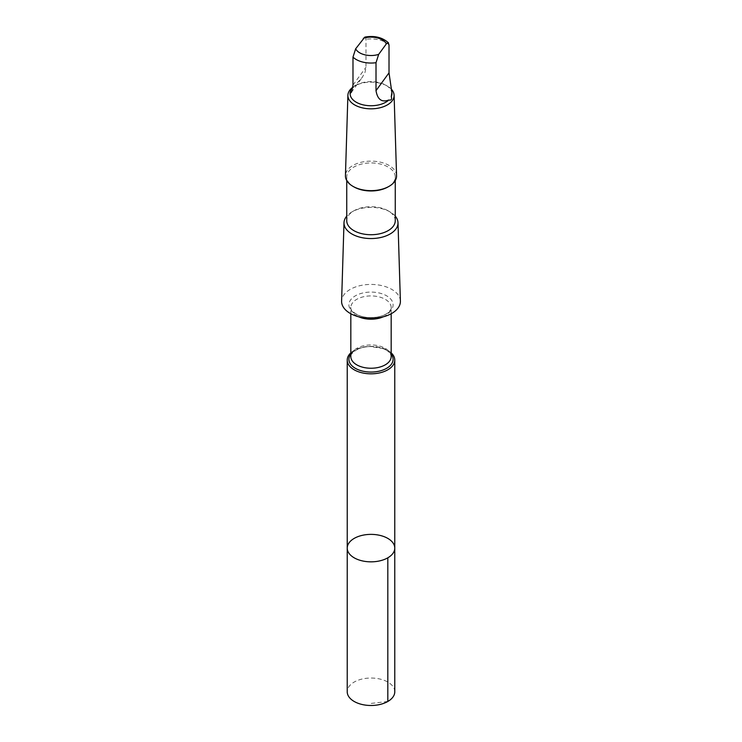 <?xml version="1.0" encoding="UTF-8"?>
<svg xmlns="http://www.w3.org/2000/svg" width="742" height="742" viewBox="0 0 742 742"><rect width="100%" height="100%" fill="white"/><g stroke="black" fill="none" stroke-linecap="round" stroke-linejoin="round"><path stroke-width="0.56" stroke-dasharray="3.71 2.78" d="M394.781 691.767A23.781 13.727 0 0 0 378.643 678.763A23.781 13.727 0 0 0 352.135 683.41A23.781 13.727 0 0 0 347.219 691.767M391.897 93.687A20.897 12.067 -0 0 0 385.775 85.154A20.897 12.067 -0 0 0 356.225 85.154A20.897 12.067 -0 0 0 353.22 87.343L352.849 87.63M364.832 37.1L365.825 37.925L365.992 39.28L365.992 67.244L365.027 72.364L362.254 77.4L353.22 87.343M391.173 352.84A23.772 13.727 0 0 0 350.827 352.84M347.228 548.106A23.772 13.727 180 0 1 371 534.379A23.772 13.727 180 0 1 394.772 548.106M400.392 301.104A29.402 16.973 -0 0 0 371 284.427A29.402 16.973 -0 0 0 341.608 301.104M395.254 216.117A27 15.591 -0 0 0 390.097 211.934A27 15.591 -0 0 0 351.903 211.934A27 15.591 -0 0 0 346.746 216.117M395.254 220.717A24.254 14.005 -0 0 0 388.149 210.821A24.254 14.005 -0 0 0 353.851 210.821A24.254 14.005 -0 0 0 346.746 220.717M388.149 186.863A24.254 14.005 -0 0 0 390.246 185.481A24.254 14.005 -0 0 0 395.254 176.958A24.254 14.005 -0 0 0 371 162.952A24.254 14.005 -0 0 0 346.746 176.958A24.254 14.005 -0 0 0 353.851 186.863M396.562 175.631A25.562 14.757 -0 0 0 371 161.135A25.562 14.757 -0 0 0 345.438 175.631M391.665 89.522A23.104 13.337 -0 0 0 387.343 86.053A23.104 13.337 -0 0 0 354.657 86.053A23.104 13.337 -0 0 0 352.886 87.204M350.725 90.774A20.897 12.067 -0 0 0 350.103 93.687M387.816 701.468L371 703.425M389.012 44.872A20.897 12.067 -0 0 0 365.992 39.28M391.173 354.101A22.093 12.753 -0 0 0 371 346.551A22.093 12.753 -0 0 0 350.827 354.101M391.173 356.587A20.173 11.649 -0 0 0 371 344.947A20.173 11.649 -0 0 0 350.827 356.587C348.666 356.93 355.14 346.236 370.796 346.57L382.649 348.527C387.871 350.382 390.719 353.071 391.173 356.587M383.169 316.853A20.173 11.649 -0 0 0 387.009 314.654A20.173 11.649 -0 0 0 391.173 307.559A20.173 11.649 -0 0 0 371 295.919A20.173 11.649 -0 0 0 350.827 307.559A20.173 11.649 -0 0 0 358.831 316.853M388.53 312.614A22.093 12.753 -0 0 0 373.885 292.2A22.093 12.753 -0 0 0 350.586 309.729A22.093 12.753 -0 0 0 388.53 312.614M352.988 85.07L365.992 67.244M391.173 313.745L391.173 307.559C391.785 308.282 390.635 310.073 387.741 312.929C383.67 315.906 378.03 317.455 370.833 317.585C355.158 317.938 348.657 307.225 350.827 307.559L350.827 313.745M353.851 210.821L351.903 211.934M388.149 210.821L390.097 211.934M346.746 176.958L346.746 180.547M395.254 176.958L395.254 180.547M356.225 85.154L354.657 86.053M385.775 85.154L387.343 86.053M351.3 92.416L362.217 77.446"/><path stroke-width="1.11" d="M389.865 556.463A23.772 13.727 180 0 1 363.357 561.11A23.772 13.727 180 0 1 347.228 548.106A23.772 13.727 180 0 1 371 534.379A23.772 13.727 180 0 1 394.772 548.106A23.772 13.727 180 0 1 389.865 556.463A23.772 13.727 180 0 1 363.357 561.11A23.772 13.727 180 0 1 347.228 548.106L347.219 691.767A23.781 13.727 0 0 0 363.357 704.761A23.781 13.727 0 0 0 389.865 700.123A23.781 13.727 0 0 0 394.781 691.767L394.772 548.106A23.772 13.727 180 0 1 389.865 556.463M391.275 96.59L391.897 92.602L389.012 72.846L389.012 44.872L388.103 42.684L386.35 43.861L378.67 54.389L376.008 62.699L376.008 90.672C377.52 99.53 381.778 102.646 388.78 100.022C391.275 100.504 392.11 99.363 391.275 96.59A20.897 12.067 -0 0 0 391.897 93.687L391.897 92.602M353.22 87.343C350.725 89.3 349.89 90.441 350.725 90.774L350.103 92.602L350.576 93.075L351.597 91.952L352.988 85.07L352.988 57.106L355.65 48.796L364.832 37.1C374.506 35.412 382.408 37.35 388.53 42.906M350.827 352.84A23.772 13.727 0 0 0 347.228 360.102A23.772 13.727 0 0 0 363.357 373.096A23.772 13.727 0 0 0 389.865 368.449A23.772 13.727 0 0 0 394.772 360.102A23.772 13.727 0 0 0 391.173 352.84M346.746 216.117A27 15.591 -0 0 0 344 222.683L341.608 301.104A29.402 16.973 -0 0 0 361.308 317.428A29.402 16.973 -0 0 0 394.327 311.733A29.402 16.973 -0 0 0 400.392 301.104L398 222.683A27 15.591 -0 0 0 395.254 216.117M344 222.683A27 15.591 -0 0 0 362.096 237.681A27 15.591 -0 0 0 392.425 232.45A27 15.591 -0 0 0 398 222.683M346.746 180.547L346.746 220.717A24.254 14.005 -0 0 0 363.2 233.98A24.254 14.005 -0 0 0 390.246 229.25A24.254 14.005 -0 0 0 395.254 220.717L395.254 180.547M352.886 87.204A23.104 13.337 -0 0 0 347.896 95.254L345.438 175.631A25.562 14.757 -0 0 0 352.923 186.325L353.851 186.863A24.254 14.005 -0 0 0 388.149 186.863L389.077 186.325A25.562 14.757 -0 0 0 391.284 184.879A25.562 14.757 -0 0 0 396.562 175.631L394.104 95.254A23.104 13.337 -0 0 0 391.665 89.522M352.923 186.325A25.562 14.757 -0 0 0 389.077 186.325M347.896 95.254A23.104 13.337 -0 0 0 363.376 108.082A23.104 13.337 -0 0 0 389.327 103.611A23.104 13.337 -0 0 0 394.104 95.254M350.103 92.602L350.103 93.687A20.897 12.067 -0 0 0 364.285 105.104A20.897 12.067 -0 0 0 387.574 101.033A20.897 12.067 -0 0 0 388.78 100.022M387.816 557.817L387.816 701.468M386.35 43.861A15.934 9.201 -0 0 0 363.33 38.269M350.827 354.101A22.093 12.753 -0 0 0 359.694 370.267A22.093 12.753 -0 0 0 388.53 367.077A22.093 12.753 -0 0 0 391.173 354.101M350.827 313.745L350.827 356.587A20.173 11.649 -0 0 0 364.517 367.624A20.173 11.649 -0 0 0 387.009 363.682A20.173 11.649 -0 0 0 391.173 356.587L391.173 313.745M358.831 316.853A20.173 11.649 -0 0 0 383.169 316.853M352.988 57.106A20.897 12.067 -0 0 0 376.008 62.699M355.65 48.796A15.934 9.201 -0 0 0 378.67 54.389M376.008 90.672L389.012 72.846M347.228 360.102L347.228 548.106M394.772 360.102L394.772 548.106"/></g></svg>
